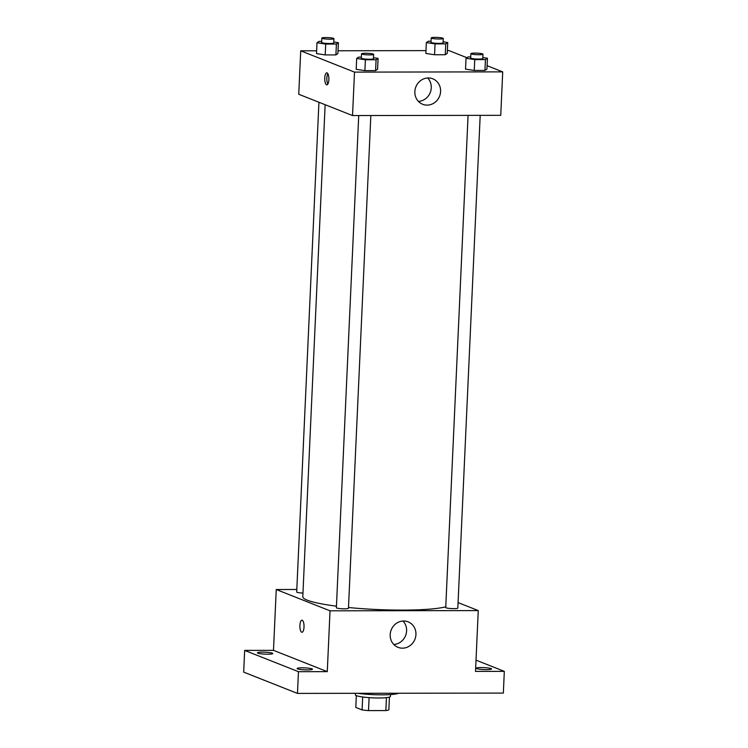 <?xml version="1.0" encoding="UTF-8"?>
<svg xmlns="http://www.w3.org/2000/svg" width="748" height="748" viewBox="0 0 748 748"><rect width="100%" height="100%" fill="white"/><g stroke="black" fill="none" stroke-linecap="round" stroke-linejoin="round"><path stroke-width="1.12" d="M386.436 697.66L385.846 710.572L368.512 710.6A16.98 2.16 2.6 0 1 362.088 709.927L355.796 707.44L356.338 695.612M385.846 710.572A16.98 2.16 2.6 0 0 388.848 709.889L389.428 697.117M390.521 694.574L390.437 696.425A17.541 2.235 -177.4 0 1 372.813 697.856A17.541 2.235 -177.4 0 1 355.394 694.836L355.468 693.312M369.101 697.641L368.512 710.6M362.677 696.986L362.088 709.927M357.684 693.312A26.311 3.347 2.6 0 0 398.591 693.246M476.009 660.157L504.32 671.358L503.339 693.078L297.47 693.405L243.68 672.115L244.661 650.395L273.488 650.349L276.246 589.527L296.806 589.499M481.273 667.553A7.686 0.972 -177.4 0 1 491.558 668.936A7.686 0.972 -177.4 0 1 486.509 669.628A7.686 0.972 -177.4 0 1 476.214 668.245A7.686 0.972 -177.4 0 1 481.273 667.553M504.32 671.358L475.504 671.405L478.262 610.583L330.036 610.817L327.278 671.639L298.452 671.685L297.47 693.405M415.935 634.575A13.698 12.744 -68.4 0 1 398.02 647.329A13.698 12.744 -68.4 0 1 391.213 629.9A13.698 12.744 -68.4 0 1 408.109 621.85A13.698 12.744 -68.4 0 1 415.935 634.575M298.452 671.685L244.661 650.395M302.164 667.833A7.686 0.972 -177.4 0 1 312.458 669.217A7.686 0.972 -177.4 0 1 307.4 669.909A7.686 0.972 -177.4 0 1 297.115 668.525A7.686 0.972 -177.4 0 1 302.164 667.833M262.483 652.125A7.686 0.972 -177.4 0 1 272.777 653.509A7.686 0.972 -177.4 0 1 267.719 654.201A7.686 0.972 -177.4 0 1 257.424 652.817A7.686 0.972 -177.4 0 1 262.483 652.125M327.278 671.639L273.488 650.349M325.137 104.711L302.8 596.67A74.538 9.481 2.6 0 0 336.45 606.17M348.503 607.516A74.538 9.481 2.6 0 0 445.761 606.834M330.036 610.817L276.246 589.527M458.066 602.589L478.262 610.583M358.722 115.547L336.376 607.722A6.049 0.767 2.6 0 0 342.388 608.76A6.049 0.767 2.6 0 0 348.465 608.264L370.84 115.519M318.929 102.252L296.694 592.014A6.049 0.767 2.6 0 0 302.959 593.071M480.197 115.351L457.823 608.096A6.049 0.767 -177.4 0 1 452.802 608.629A6.049 0.767 -177.4 0 1 446.098 607.834A6.049 0.767 -177.4 0 1 445.733 607.544L468.08 115.37M301.968 632.266A6.031 2.076 89.9 0 1 301.696 632.21A6.031 2.076 89.9 0 1 299.892 625.833A6.031 2.076 89.9 0 1 301.949 620.204A6.031 2.076 89.9 0 1 304.034 626.235A6.031 2.076 89.9 0 1 301.968 632.266A6.031 2.076 89.9 0 1 301.687 632.21A6.031 2.076 89.9 0 1 299.892 625.833A6.031 2.076 89.9 0 1 301.949 620.204M403.032 621.036A13.698 12.744 -68.4 0 1 406.594 630.882A13.698 12.744 -68.4 0 1 393.766 644.458M487.088 65.693L502.721 71.873L500.749 115.323L352.532 115.557L298.742 94.267L300.715 50.817L316.628 50.799M338.021 50.761L425.986 50.621M447.379 50.593L448.931 50.593L466.892 57.699M373.467 57.708L378.077 58.409L377.581 69.274L375.589 70.611L364.893 70.63L356.188 69.302L356.674 58.447L358.666 57.1L361.377 57.1M443.134 41.832L447.743 42.533L447.248 53.398L445.266 54.735L434.569 54.754L425.855 53.426L426.351 42.571L428.333 41.224L431.054 41.224M502.721 71.873L354.505 72.107L300.715 50.817M333.776 42L338.386 42.701L337.89 53.566L335.908 54.903L325.212 54.922L316.498 53.594L316.993 42.739L318.985 41.402L321.696 41.392M482.825 57.54L487.425 58.241L486.939 69.097L484.947 70.443L474.251 70.452L465.536 69.134L466.032 58.269L468.024 56.932L470.735 56.932M354.505 72.107L352.532 115.557M440.591 91.518A13.698 12.744 -68.4 0 1 422.685 104.281A13.698 12.744 -68.4 0 1 415.869 86.852A13.698 12.744 -68.4 0 1 432.765 78.802A13.698 12.744 -68.4 0 1 440.591 91.518M326.549 84.814A6.031 2.076 89.9 0 1 324.754 78.437A6.031 2.076 89.9 0 1 326.811 72.818A6.031 2.076 89.9 0 1 328.886 78.839A6.031 2.076 89.9 0 1 326.829 84.87A6.031 2.076 89.9 0 1 326.549 84.814M327.867 84.057A6.031 2.076 89.9 0 1 327.848 73.622M427.688 77.988A13.698 12.744 -68.4 0 1 431.259 87.825A13.698 12.744 -68.4 0 1 418.422 101.41M487.425 58.241L485.443 59.578L474.746 59.597L466.032 58.269M470.885 53.641L470.688 57.979A6.049 0.767 2.6 0 0 476.7 59.027A6.049 0.767 2.6 0 0 482.778 58.531L482.974 54.183A6.049 0.767 2.6 0 0 482.61 53.903A6.049 0.767 2.6 0 0 475.896 53.108A6.049 0.767 2.6 0 0 470.885 53.641A6.049 0.767 2.6 0 0 476.897 54.679A6.049 0.767 2.6 0 0 482.974 54.183M486.939 69.097L484.947 70.443L474.251 70.452L465.536 69.134M485.443 59.578L484.947 70.443M474.746 59.597L474.251 70.452M378.077 58.409L376.085 59.747L365.389 59.765L356.674 58.447M361.527 53.809L361.331 58.148A6.049 0.767 2.6 0 0 367.343 59.195A6.049 0.767 2.6 0 0 373.42 58.699L373.617 54.352A6.049 0.767 2.6 0 0 373.252 54.071A6.049 0.767 2.6 0 0 366.539 53.276A6.049 0.767 2.6 0 0 361.527 53.809A6.049 0.767 2.6 0 0 367.539 54.847A6.049 0.767 2.6 0 0 373.617 54.352M377.581 69.274L375.589 70.611L364.893 70.63L356.188 69.302M376.085 59.747L375.589 70.611M365.389 59.765L364.893 70.63M447.743 42.533L445.752 43.87L435.056 43.889L426.351 42.571M431.203 37.933L430.998 42.271A6.049 0.767 2.6 0 0 437.01 43.319A6.049 0.767 2.6 0 0 443.087 42.823L443.284 38.475A6.049 0.767 2.6 0 0 442.928 38.195A6.049 0.767 2.6 0 0 436.215 37.4A6.049 0.767 2.6 0 0 431.203 37.933A6.049 0.767 2.6 0 0 437.206 38.971A6.049 0.767 2.6 0 0 443.284 38.475M447.248 53.398L445.266 54.735L434.569 54.754L425.855 53.426M445.752 43.87L445.266 54.735M435.056 43.889L434.569 54.754M338.386 42.701L336.404 44.039L325.707 44.057L316.993 42.739M321.846 38.101L321.649 42.449A6.049 0.767 2.6 0 0 327.652 43.487A6.049 0.767 2.6 0 0 333.739 42.991L333.935 38.653A6.049 0.767 2.6 0 0 333.571 38.363A6.049 0.767 2.6 0 0 326.857 37.568A6.049 0.767 2.6 0 0 321.846 38.101A6.049 0.767 2.6 0 0 327.858 39.148A6.049 0.767 2.6 0 0 333.935 38.653M337.89 53.566L335.908 54.903L325.212 54.922L316.498 53.594M336.404 44.039L335.908 54.903M325.707 44.057L325.212 54.922"/></g></svg>
